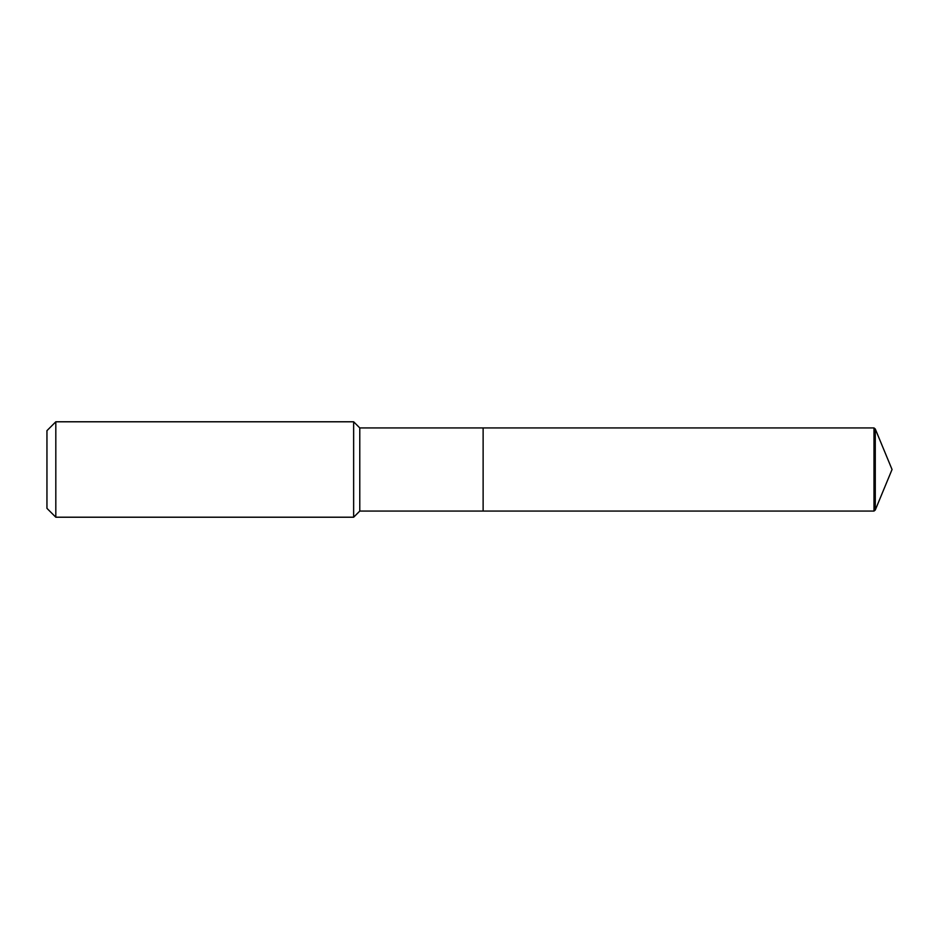<?xml version="1.0" encoding="UTF-8"?>
<svg xmlns="http://www.w3.org/2000/svg" width="939" height="939" viewBox="0 0 939 939"><rect width="100%" height="100%" fill="white"/><g stroke="black" fill="none" stroke-linecap="round" stroke-linejoin="round"><path stroke-width="1.41" d="M359.778 427.926L359.778 511.074L483.127 511.074L483.127 427.926L873.998 427.926L875.277 428.994L892.05 469.5L875.277 428.994L873.998 427.926L873.998 511.074L875.277 510.006L892.05 469.5L875.277 510.006L873.998 511.074L483.127 511.074L873.998 511.074L483.127 511.074L483.127 427.926L359.778 427.926L353.639 421.787L55.812 421.787L46.95 430.649L46.95 508.351L55.812 517.213L55.812 421.787M359.778 511.074L353.639 517.213L353.639 421.787M353.639 517.213L55.812 517.213M873.998 511.074L875.277 510.006L875.277 428.994M873.998 427.926L483.127 427.926M892.05 469.5L875.277 510.006"/></g></svg>
